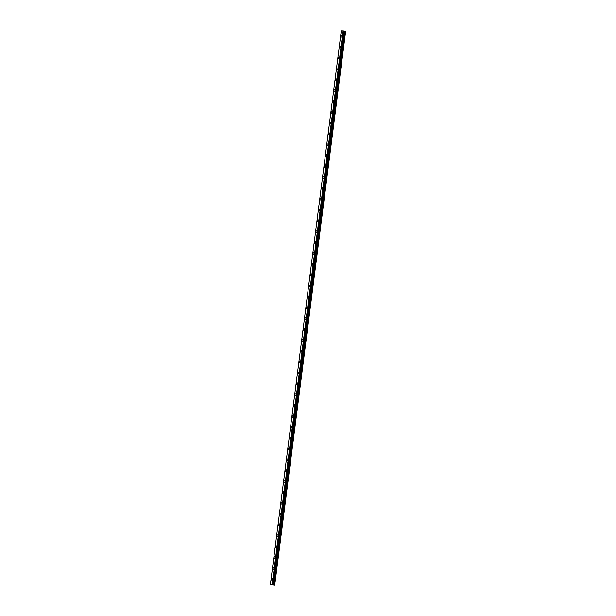 <?xml version="1.0" encoding="UTF-8"?>
<svg xmlns="http://www.w3.org/2000/svg" width="616" height="616" viewBox="0 0 616 616"><rect width="100%" height="100%" fill="white"/><g stroke="black" fill="none" stroke-linecap="round" stroke-linejoin="round"><path stroke-width="0.92" d="M341.318 37.099A0.87 0.578 102.3 0 1 341.688 35.397A0.87 0.578 102.3 0 1 341.318 37.099A0.87 0.578 102.3 0 1 341.688 35.397M339.924 47.956A0.87 0.578 102.3 0 1 340.294 46.254A0.87 0.578 102.3 0 1 339.924 47.956A0.87 0.578 102.3 0 1 340.294 46.254M338.538 58.82A0.87 0.578 102.3 0 1 338.908 57.119A0.87 0.578 102.3 0 1 338.531 58.82A0.87 0.578 102.3 0 1 338.908 57.119M337.145 69.677A0.87 0.578 102.3 0 1 337.514 67.976A0.87 0.578 102.3 0 1 337.145 69.677A0.87 0.578 102.3 0 1 337.514 67.976M335.751 80.534A0.87 0.578 102.3 0 1 336.12 78.833A0.87 0.578 102.3 0 1 335.751 80.534A0.87 0.578 102.3 0 1 336.12 78.833M334.365 91.399A0.87 0.578 102.3 0 1 334.734 89.697A0.87 0.578 102.3 0 1 334.357 91.399A0.87 0.578 102.3 0 1 334.734 89.697M332.971 102.256A0.87 0.578 102.3 0 1 333.341 100.554A0.87 0.578 102.3 0 1 332.971 102.256A0.87 0.578 102.3 0 1 333.341 100.554M331.577 113.121A0.87 0.578 102.3 0 1 331.947 111.419A0.87 0.578 102.3 0 1 331.577 113.121A0.87 0.578 102.3 0 1 331.947 111.419M330.191 123.978A0.87 0.578 102.3 0 1 330.561 122.276A0.87 0.578 102.3 0 1 330.184 123.978A0.87 0.578 102.3 0 1 330.561 122.276M328.798 134.835A0.87 0.578 102.3 0 1 329.167 133.133A0.87 0.578 102.3 0 1 328.798 134.835A0.87 0.578 102.3 0 1 329.167 133.133M327.404 145.699A0.87 0.578 102.3 0 1 327.774 143.998A0.87 0.578 102.3 0 1 327.404 145.699A0.87 0.578 102.3 0 1 327.774 143.998M326.018 156.556A0.87 0.578 102.3 0 1 326.388 154.855A0.87 0.578 102.3 0 1 326.01 156.556A0.87 0.578 102.3 0 1 326.388 154.855M324.624 167.413A0.87 0.578 102.3 0 1 324.994 165.712A0.87 0.578 102.3 0 1 324.624 167.413A0.87 0.578 102.3 0 1 324.994 165.712M323.231 178.278A0.87 0.578 102.3 0 1 323.6 176.576A0.87 0.578 102.3 0 1 323.231 178.278A0.87 0.578 102.3 0 1 323.6 176.576M321.845 189.135A0.87 0.578 102.3 0 1 322.214 187.433A0.87 0.578 102.3 0 1 321.837 189.135A0.87 0.578 102.3 0 1 322.214 187.433M320.451 199.992A0.87 0.578 102.3 0 1 320.82 198.29A0.87 0.578 102.3 0 1 320.451 199.992A0.87 0.578 102.3 0 1 320.82 198.29M319.057 210.857A0.87 0.578 102.3 0 1 319.427 209.155A0.87 0.578 102.3 0 1 319.057 210.857A0.87 0.578 102.3 0 1 319.427 209.155M317.663 221.714A0.87 0.578 102.3 0 1 318.041 220.012A0.87 0.578 102.3 0 1 317.663 221.714A0.87 0.578 102.3 0 1 318.041 220.012M316.278 232.579A0.87 0.578 102.3 0 1 316.647 230.877A0.87 0.578 102.3 0 1 316.278 232.579A0.87 0.578 102.3 0 1 316.647 230.877M314.884 243.435A0.87 0.578 102.3 0 1 315.253 241.734A0.87 0.578 102.3 0 1 314.884 243.435A0.87 0.578 102.3 0 1 315.253 241.734M313.49 254.293A0.87 0.578 102.3 0 1 313.867 252.591A0.87 0.578 102.3 0 1 313.49 254.293A0.87 0.578 102.3 0 1 313.867 252.591M312.104 265.157A0.87 0.578 102.3 0 1 312.474 263.455A0.87 0.578 102.3 0 1 312.104 265.157A0.87 0.578 102.3 0 1 312.474 263.455M310.71 276.014A0.87 0.578 102.3 0 1 311.08 274.312A0.87 0.578 102.3 0 1 310.71 276.014A0.87 0.578 102.3 0 1 311.08 274.312M309.317 286.871A0.87 0.578 102.3 0 1 309.694 285.17A0.87 0.578 102.3 0 1 309.317 286.871A0.87 0.578 102.3 0 1 309.694 285.17M307.931 297.736A0.87 0.578 102.3 0 1 308.3 296.034A0.87 0.578 102.3 0 1 307.931 297.736A0.87 0.578 102.3 0 1 308.3 296.034M306.537 308.593A0.87 0.578 102.3 0 1 306.907 306.891A0.87 0.578 102.3 0 1 306.537 308.593A0.87 0.578 102.3 0 1 306.907 306.891M305.143 319.45A0.87 0.578 102.3 0 1 305.521 317.748A0.87 0.578 102.3 0 1 305.143 319.45A0.87 0.578 102.3 0 1 305.521 317.748M303.757 330.315A0.87 0.578 102.3 0 1 304.127 328.613A0.87 0.578 102.3 0 1 303.757 330.315A0.87 0.578 102.3 0 1 304.127 328.613M302.364 341.172A0.87 0.578 102.3 0 1 302.733 339.47A0.87 0.578 102.3 0 1 302.364 341.172A0.87 0.578 102.3 0 1 302.733 339.47M300.97 352.036A0.87 0.578 102.3 0 1 301.347 350.335A0.87 0.578 102.3 0 1 300.97 352.036A0.87 0.578 102.3 0 1 301.347 350.335M299.584 362.893A0.87 0.578 102.3 0 1 299.954 361.192A0.87 0.578 102.3 0 1 299.584 362.893A0.87 0.578 102.3 0 1 299.954 361.192M298.19 373.75A0.87 0.578 102.3 0 1 298.56 372.049A0.87 0.578 102.3 0 1 298.19 373.75A0.87 0.578 102.3 0 1 298.56 372.049M296.796 384.615A0.87 0.578 102.3 0 1 297.174 382.913A0.87 0.578 102.3 0 1 296.796 384.615A0.87 0.578 102.3 0 1 297.166 382.913M295.411 395.472A0.87 0.578 102.3 0 1 295.78 393.77A0.87 0.578 102.3 0 1 295.411 395.472A0.87 0.578 102.3 0 1 295.78 393.77M294.017 406.329A0.87 0.578 102.3 0 1 294.386 404.627A0.87 0.578 102.3 0 1 294.017 406.329A0.87 0.578 102.3 0 1 294.386 404.627M292.623 417.194A0.87 0.578 102.3 0 1 293 415.492A0.87 0.578 102.3 0 1 292.623 417.194A0.87 0.578 102.3 0 1 292.993 415.492M291.237 428.051A0.87 0.578 102.3 0 1 291.607 426.349A0.87 0.578 102.3 0 1 291.237 428.051A0.87 0.578 102.3 0 1 291.607 426.349M289.843 438.908A0.87 0.578 102.3 0 1 290.213 437.206A0.87 0.578 102.3 0 1 289.843 438.908A0.87 0.578 102.3 0 1 290.213 437.206M288.45 449.772A0.87 0.578 102.3 0 1 288.827 448.071A0.87 0.578 102.3 0 1 288.45 449.772A0.87 0.578 102.3 0 1 288.819 448.071M287.064 460.629A0.87 0.578 102.3 0 1 287.433 458.928A0.87 0.578 102.3 0 1 287.064 460.629A0.87 0.578 102.3 0 1 287.433 458.928M285.67 471.494A0.87 0.578 102.3 0 1 286.04 469.792A0.87 0.578 102.3 0 1 285.67 471.494A0.87 0.578 102.3 0 1 286.04 469.792M284.276 482.351A0.87 0.578 102.3 0 1 284.646 480.649A0.87 0.578 102.3 0 1 284.276 482.351A0.87 0.578 102.3 0 1 284.654 480.649M282.89 493.208A0.87 0.578 102.3 0 1 283.26 491.506A0.87 0.578 102.3 0 1 282.89 493.208A0.87 0.578 102.3 0 1 283.26 491.506M281.497 504.073A0.87 0.578 102.3 0 1 281.866 502.371A0.87 0.578 102.3 0 1 281.497 504.073A0.87 0.578 102.3 0 1 281.866 502.371M280.103 514.93A0.87 0.578 102.3 0 1 280.48 513.228A0.87 0.578 102.3 0 1 280.103 514.93A0.87 0.578 102.3 0 1 280.473 513.228M278.717 525.787A0.87 0.578 102.3 0 1 279.087 524.085A0.87 0.578 102.3 0 1 278.717 525.787A0.87 0.578 102.3 0 1 279.087 524.085M277.323 536.652A0.87 0.578 102.3 0 1 277.693 534.95A0.87 0.578 102.3 0 1 277.323 536.652A0.87 0.578 102.3 0 1 277.693 534.95M275.93 547.509A0.87 0.578 102.3 0 1 276.307 545.807A0.87 0.578 102.3 0 1 275.93 547.509A0.87 0.578 102.3 0 1 276.299 545.807M274.543 558.365A0.87 0.578 102.3 0 1 274.913 556.664A0.87 0.578 102.3 0 1 274.536 558.365A0.87 0.578 102.3 0 1 274.913 556.664M273.15 569.23A0.87 0.578 102.3 0 1 273.519 567.529A0.87 0.578 102.3 0 1 273.15 569.23A0.87 0.578 102.3 0 1 273.519 567.529M271.756 580.087A0.87 0.578 102.3 0 1 272.133 578.385A0.87 0.578 102.3 0 1 271.756 580.087A0.87 0.578 102.3 0 1 272.126 578.385M272.141 584.923L272.572 584.969L272.149 584.877M271.879 584.869L272.572 584.969M272.403 584.884L273.004 584.977M270.378 584.715L274.697 585.2L345.283 31.247L343.998 31.016L273.057 584.869L344.021 31.031M273.08 584.9L274.328 585.092M273.057 584.869L344.005 30.977L343.197 30.846L341.303 30.8L270.355 584.653L272.141 584.684L343.089 30.838M272.141 584.684L273.05 584.823L343.998 30.969M274.682 585.177L345.283 31.247M343.998 30.977L273.05 584.823M274.697 585.2L345.645 31.347M272.318 584.707L343.266 30.862M272.241 584.7L343.197 30.846M274.197 585.077L345.153 31.223M273.473 584.984L344.429 31.139M273.35 584.961L344.298 31.116M273.134 584.915L344.09 31.07M273.019 584.807L343.974 30.962M272.88 584.777L343.828 30.931M272.811 584.769L343.767 30.915M272.772 584.761L343.72 30.915M272.719 584.761L343.666 30.908"/></g></svg>
